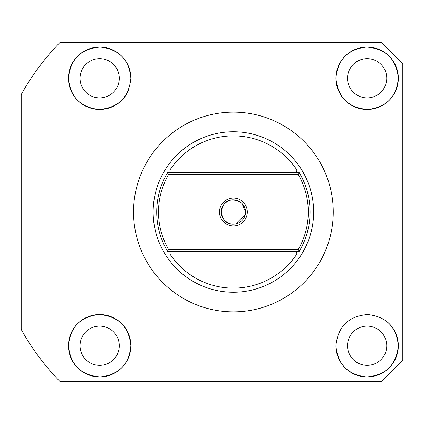 <?xml version="1.0" encoding="UTF-8"?>
<svg xmlns="http://www.w3.org/2000/svg" width="424" height="424" viewBox="0 0 424 424"><rect width="100%" height="100%" fill="white"/><g stroke="black" fill="none" stroke-linecap="round" stroke-linejoin="round"><path stroke-width="0.64" d="M335.93 345.74C337.642 364.396 347.86 374.795 366.585 376.941C385.798 375.351 396.382 364.953 398.343 345.74C396.498 326.925 386.264 316.527 367.635 314.539C348.459 316.156 337.891 326.554 335.93 345.74A31.206 31.206 0 0 0 367.136 376.941A31.206 31.206 0 0 0 384.695 319.94M347.521 345.74A19.615 19.615 0 0 0 367.136 365.356A19.615 19.615 0 0 0 386.752 345.74A19.615 19.615 0 0 0 367.136 326.125A19.615 19.615 0 0 0 347.521 345.74M68.455 345.74C70.405 364.953 81.005 375.351 100.255 376.936C118.974 374.763 129.177 364.364 130.868 345.74C128.928 326.586 118.37 316.187 99.184 314.534C80.523 316.532 70.278 326.931 68.455 345.74A31.206 31.206 0 0 0 99.661 376.941A31.206 31.206 0 0 0 130.868 345.74A31.206 31.206 0 0 0 99.661 314.534A31.206 31.206 0 0 0 68.455 345.74M80.046 345.74A19.615 19.615 0 0 0 99.661 365.356A19.615 19.615 0 0 0 119.277 345.74A19.615 19.615 0 0 0 99.661 326.125A19.615 19.615 0 0 0 80.046 345.74M335.93 78.26C337.87 97.419 348.443 107.823 367.64 109.461C386.285 107.452 396.519 97.054 398.343 78.26C396.398 59.058 385.808 48.659 366.575 47.059C347.834 49.221 337.621 59.62 335.93 78.26A31.206 31.206 0 0 0 367.136 109.466A31.206 31.206 0 0 0 398.343 78.26A31.206 31.206 0 0 0 367.136 47.059A31.206 31.206 0 0 0 335.93 78.26M347.521 78.26A19.615 19.615 0 0 0 367.136 97.875A19.615 19.615 0 0 0 386.752 78.26A19.615 19.615 0 0 0 367.136 58.645A19.615 19.615 0 0 0 347.521 78.26M130.868 78.26A31.206 31.206 0 0 0 99.661 47.059A31.206 31.206 0 0 0 68.455 78.26C70.294 97.08 80.544 107.484 99.2 109.466C118.354 107.829 128.907 97.43 130.868 78.26C129.161 59.614 118.953 49.21 100.239 47.064C81.011 48.633 70.416 59.031 68.455 78.26A31.206 31.206 0 0 0 121.492 100.557M121.609 100.446A31.206 31.206 0 0 0 128.467 90.259M80.046 78.26A19.615 19.615 0 0 0 99.661 97.875A19.615 19.615 0 0 0 119.277 78.26A19.615 19.615 0 0 0 99.661 58.645A19.615 19.615 0 0 0 80.046 78.26M333.259 212A99.857 99.857 0 0 0 233.396 112.143A99.857 99.857 0 0 0 133.539 212A99.857 99.857 0 0 0 233.396 311.857A99.857 99.857 0 0 0 333.259 212M402.8 212L402.8 63.998L381.404 42.596L59.864 42.596A242.512 242.512 0 0 0 21.2 94.594L21.2 329.406A242.512 242.512 0 0 0 59.864 381.404L381.404 381.404L402.8 360.002L402.8 212M233.396 225.907A13.907 13.907 0 0 1 219.489 212A13.907 13.907 0 0 1 233.396 198.093A13.907 13.907 0 0 1 247.309 212A13.907 13.907 0 0 1 233.396 225.907M240.159 201.935L233.396 199.874A12.126 12.126 0 0 0 221.275 212A12.126 12.126 0 0 0 233.396 224.126A12.126 12.126 0 0 0 245.523 212A12.126 12.126 0 0 0 233.396 199.874C217.751 199.121 217.751 224.874 233.396 224.126M233.396 288.124A76.124 76.124 0 0 0 296.832 254.082L169.96 254.082A76.124 76.124 0 0 0 233.396 288.124M233.396 131.758A80.242 80.242 0 0 1 313.643 212A80.242 80.242 0 0 1 233.396 292.242A80.242 80.242 0 0 1 153.154 212A80.242 80.242 0 0 1 233.396 131.758M296.832 169.918A76.124 76.124 0 0 0 169.96 169.918L296.832 169.918L296.705 172.769M296.705 251.231L296.832 254.082M299.28 172.769A76.675 76.675 0 0 1 299.28 251.231L167.517 251.231A76.675 76.675 0 0 1 167.517 172.769L299.28 172.769L298.257 174.556L168.54 174.556A74.894 74.894 0 0 0 168.54 249.445L298.257 249.445A74.894 74.894 0 0 0 298.257 174.556M169.96 254.082L170.088 251.231M170.088 172.769L169.96 169.918M235.786 223.888L245.284 214.39M245.523 212.011L241.972 203.425M168.54 174.556L167.517 172.769M299.28 251.231L298.257 249.445M168.54 249.445L167.517 251.231"/></g></svg>
